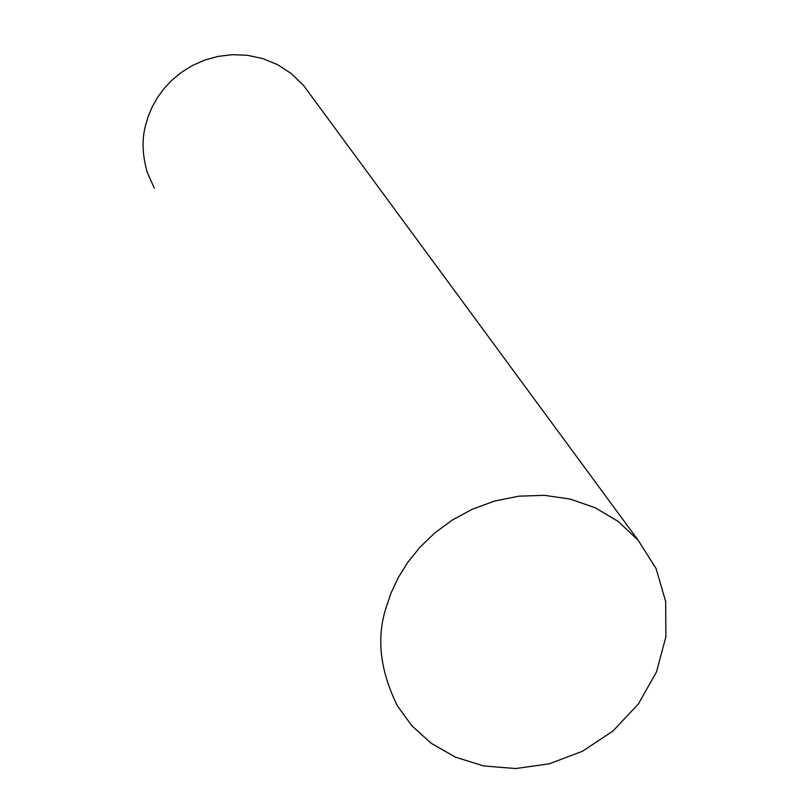 <?xml version="1.0" encoding="UTF-8"?>
<svg xmlns="http://www.w3.org/2000/svg" width="809" height="809" viewBox="0 0 809 809"><rect width="100%" height="100%" fill="white"/><g stroke="black" fill="none" stroke-linecap="round" stroke-linejoin="round"><path stroke-width="1.21" d="M638.19 540.281L618.379 521.593L595.303 507.799L570.254 499.082L544.427 495.33L518.933 496.17L494.633 501.034L472.223 509.266L452.14 520.167L434.666 533.05L419.881 547.299L407.766 562.356L398.19 577.757L390.99 593.149L385.913 608.216C376.306 638.271 380.129 670.803 397.391 705.792L411.761 725.683L431.116 743.228L455.336 757.123L483.883 765.981L515.717 768.55L549.25 763.817L582.45 751.268L612.959 731.023L638.372 703.992L656.534 671.824L665.878 636.794L665.665 601.502L656.079 568.565L638.19 540.281L303.618 85.552L291.098 73.417L277.376 64.578L262.612 58.551L247.423 55.305L232.365 54.678L217.914 56.418L204.424 60.19L192.158 65.65L181.277 72.446L171.862 80.233L163.924 88.717L157.431 97.616L152.294 106.707L148.421 115.808L145.701 124.758C141.757 139.027 142.273 154.873 147.248 172.297L154.266 188.204"/></g></svg>
